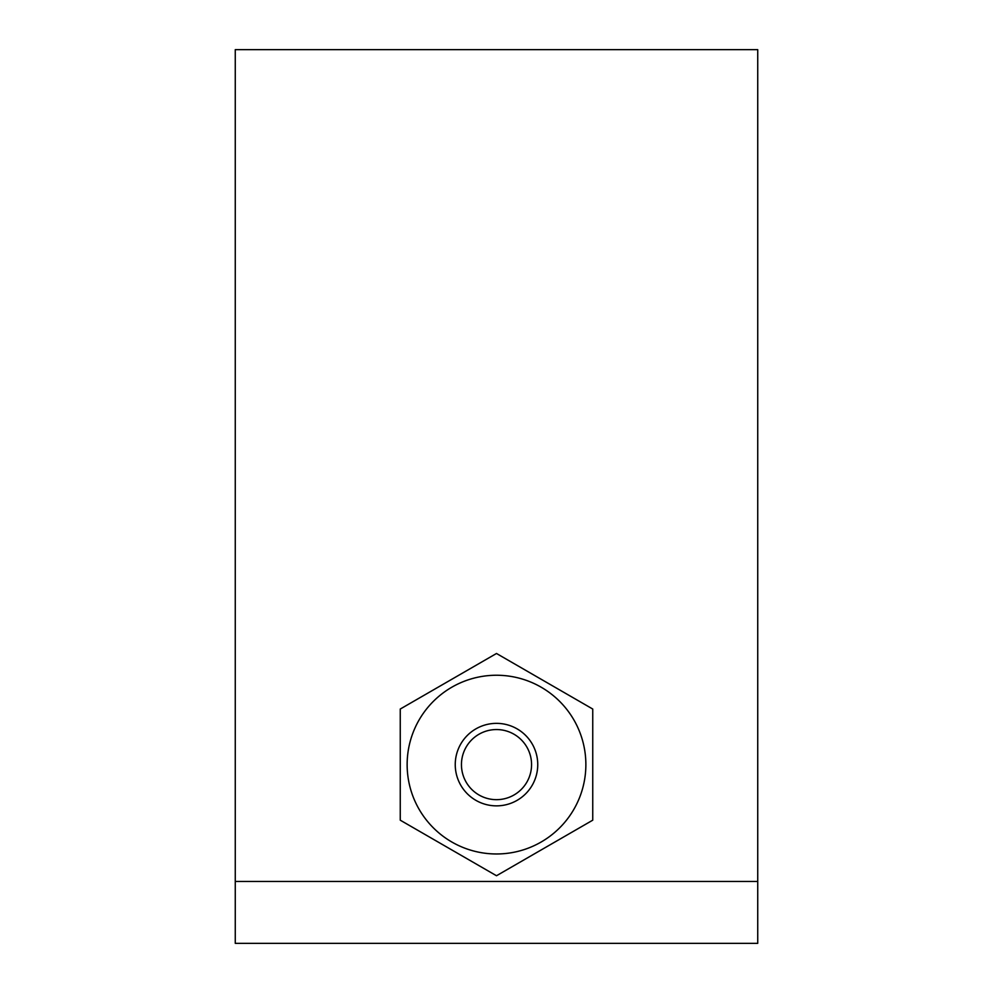 <?xml version="1.0" encoding="UTF-8"?>
<svg xmlns="http://www.w3.org/2000/svg" width="993" height="993" viewBox="0 0 993 993"><rect width="100%" height="100%" fill="white"/><g stroke="black" fill="none" stroke-linecap="round" stroke-linejoin="round"><path stroke-width="1.49" d="M531.565 764.61A35.065 35.065 0 0 0 478.974 734.249A35.065 35.065 0 0 0 478.974 794.971A35.065 35.065 0 0 0 531.565 764.61M585.87 764.61A89.37 89.37 0 0 0 451.815 687.218A89.37 89.37 0 0 0 451.815 842.002A89.37 89.37 0 0 0 585.87 764.61M496.5 653.481L400.253 709.039L400.253 820.181L496.5 875.739L592.747 820.181L592.747 709.039L496.5 653.481M235.267 881.474L235.267 943.35L757.733 943.35L757.733 881.474L235.267 881.474L235.267 49.65L757.733 49.65L757.733 881.474M537.747 764.61A41.247 41.247 0 0 1 475.87 800.333A41.247 41.247 0 0 1 475.87 728.887A41.247 41.247 0 0 1 537.747 764.61"/></g></svg>

